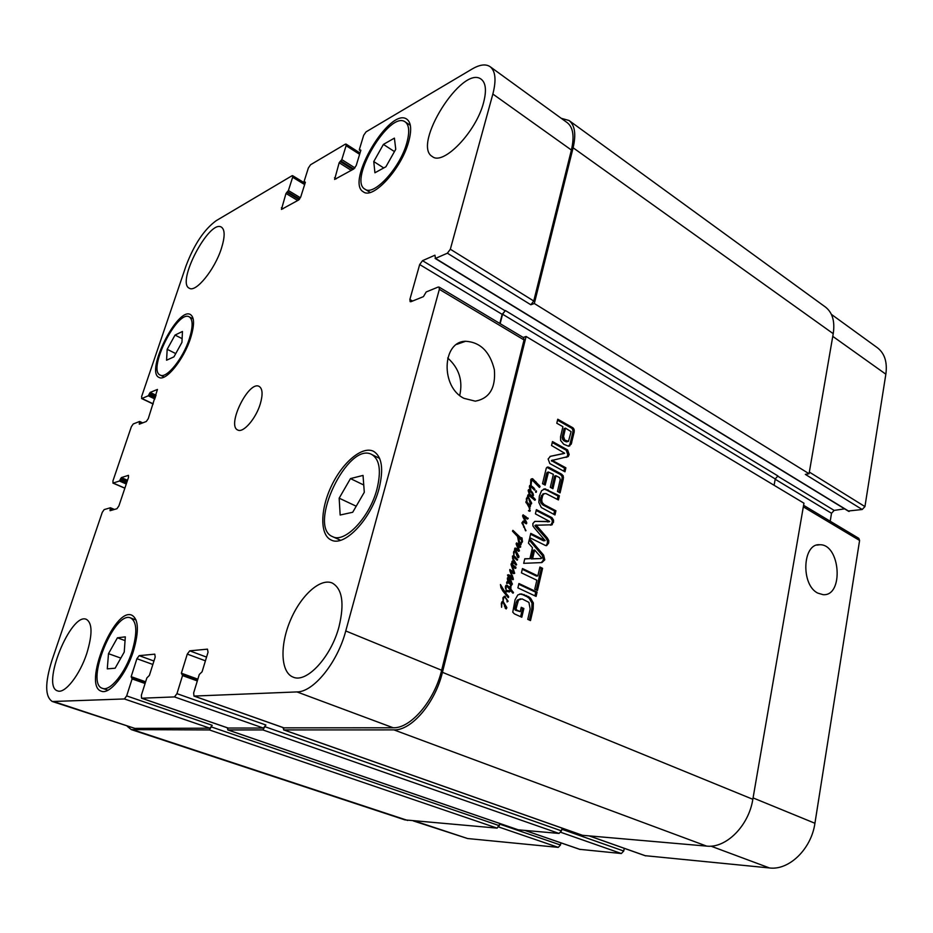 <?xml version="1.0" encoding="UTF-8"?>
<svg xmlns="http://www.w3.org/2000/svg" width="933" height="933" viewBox="0 0 933 933"><rect width="100%" height="100%" fill="white"/><g stroke="black" fill="none" stroke-linecap="round" stroke-linejoin="round"><path stroke-width="1.4" d="M507.202 583.522L506.642 582.542L507.155 581.551L508.228 581.609L507.435 579.626L508.193 577.48L510.444 578.833L512.322 584.291L511.132 584.233L510.619 582.635L511.751 583.93L511.494 582.903L508.31 578.378L508.392 580.618L511.599 585.457L508.357 582.752L506.724 583.58M511.482 584.758L510.491 584.874M509.605 582.659L508.427 582.81M507.447 581.702L508.112 582.659M508.019 578.483L507.33 578.577M511.751 583.93L511.004 584.023M511.436 583.638L510.841 583.72M512.322 584.291L511.331 584.408M512.415 583.86L511.062 584.116M510.444 578.833L509.22 578.996M507.482 577.83L508.427 578.39M508.695 577.597L507.587 577.737M508.228 581.609L507.004 581.76M536.335 492.204L535.554 491.889L536.23 490.781L535.775 492.321M536.347 491.843L535.647 491.983M536.498 491.236L535.647 491.399M539.192 485.242L540.032 486.734L539.391 487.399L531.962 479.795L531.332 482.524L530.585 482.688M531.565 479.935L530.702 480.122M530.76 480.11L531.763 479.842M540.032 486.734L538.971 486.956M539.822 486.058L538.551 486.431M539.461 485.638L537.851 485.522M531.332 482.524L531.099 485.626L530.55 485.335L530.83 479.504L532.591 478.687L539.006 485.288L537.77 485.545M535.915 481.696L534.621 481.964M532.591 478.687L531.262 478.967L533.256 480.588M530.55 485.335L530.026 486.816L530.97 490.291L529.501 487.597L529.477 485.953L530.55 485.335L529.746 485.498M530.725 486.525L531.099 485.626L534.003 488.017L534.702 490.152L530.62 486.548M530.107 487.178L529.454 487.306M530.002 486.466L529.419 486.583M530.306 486.338L529.419 486.525M534.924 489.732L534.143 489.883M534.924 489.265L533.898 489.475M534.003 488.017L532.871 488.251M509.686 591.032L509.453 591.954L507.179 591.545L505.208 592.467L508.602 596.467L508.217 597.656L502.782 590.951L500.928 587.592L500.45 584.548L504.613 591.417L507.225 590.484L509.768 590.752L509.978 589.574L506.829 586.274L506.129 586.659L506.048 589.761L505.394 586.74L506.024 585.306L507.319 585.353L510.188 588.198L510.001 586.332L510.724 585.842L510.864 589.108L513.465 592.677L512.998 593.201L510.631 590.414L510.363 591.242L508.217 591.685M510.631 590.414L509.838 590.507M513.465 592.677L512.474 592.793M513.395 592.198L512.089 592.478M510.864 589.108L509.756 589.236M509.651 588.268L509.57 588.945M511.016 587.872L510.223 587.977M510.981 586.67L510.141 586.775M510.188 588.198L509.138 588.326M509.36 587.137L508.205 587.277M507.319 585.353L505.978 585.516L507.587 586.775M506.083 588.408L505.464 588.478M506.036 587.324L505.371 587.417M506.129 586.659L505.394 586.752M506.432 586.192L505.453 586.309M507.844 590.542L506.502 590.706L508.345 591.195M502.292 588.431L501.406 588.548M508.637 597.19L507.855 597.283M508.602 596.467L507.33 596.607M505.208 592.467L504.112 592.595M506.118 591.674L504.007 592.467M529.384 510.561L528.51 510.724L529.711 510.503L529.233 507.669L526.702 503.155M526.783 502.724L526.2 502.84M526.644 502.537L525.979 502.665M527.087 503.085L525.85 501.802M529.244 510.514L528.486 510.654M526.48 501.686L526.375 498.723L527.81 496.962L528.09 497.872L526.9 499.05L527.017 502.234L530.55 505.896L530.131 506.689L529.174 505.768L529.956 511.307L528.486 510.701M530.271 510.468L528.859 511.016M530.061 508.147L529.419 508.263M529.174 505.768L528.591 505.873M530.55 505.896L529.571 506.083M530.411 505.429L529.151 505.768M530.142 505.394L529.069 505.686M528.008 504.858L528.801 505.651M529.571 489.533L532.778 492.974L533.489 495.376L532.37 496.228L535.344 499.773L534.901 500.263L528.626 495.318L528.498 497.149L531.658 503.085L530.842 504.38L528.498 497.149L527.25 497.079M526.935 499.178L526.34 499.295M527.646 497.849L526.562 498.07M529.652 500.1L530.76 503.19L529.652 499.785L528.999 500.216M529.652 499.785L528.953 499.925M530.76 503.19L530.014 503.33M530.107 501.767L529.396 501.907M528.906 498.63L528.09 497.872L528.684 498.677M531.577 503.703L530.352 503.937M531.658 503.085L530.259 503.773M528.941 490.49L530.177 494.513L528.836 494.782L530.422 495.948L531.763 495.68L532.743 494.957L531.553 492.682L529.373 490.63L528.195 490.641M528.778 490.781L528.16 490.91M530.177 494.513L531.763 495.68M530.877 495.05L529.536 495.318M528.288 496.123L527.658 496.239M528.3 495.785L527.658 495.913M528.626 495.318L527.705 495.493M535.344 499.773L534.376 499.96M535.262 499.248L534.003 499.738M534.446 498.304L533.105 498.572L533.921 499.505M532.37 496.228L531.029 496.496L533.105 498.572M533.489 495.376L531.437 496.403M533.279 493.954L532.381 494.128M532.778 492.974L531.857 493.16M532.078 491.866L531.075 492.064M530.364 490.14L529.163 490.548M528.393 489.895L529.023 490.42M527.81 496.962L527.903 494.945L529.186 494.233L528.23 490.408L529.069 489.405M512.509 556.126L514.281 556.045L517.663 559.672L517.139 560.208L513.15 556.698L513.36 558.972L516.649 564.628L516.077 565.118L512.812 561.958L512.812 564.908L511.89 562.937L511.914 561.654L513.325 560.896L512.52 555.986L513.826 555.823L512.52 556.021M508.777 574.798L507.564 574.961L509.908 575.451L512.637 578.308L509.919 570.973L509.803 569.503L513.78 572.244L511.027 564.488L511.284 563.532L512.38 564.465L511.051 564.663M512.567 562.856L511.902 562.949M512.555 562.109L511.855 562.214M512.625 562.039L511.855 562.144M516.649 564.628L515.692 564.768M515.203 562.412L514.048 562.587M514.2 560.85L512.858 561.036L513.43 562.121M513.36 558.972L512.707 559.065M513.127 557.887L512.485 557.992M514.316 556.534L512.45 556.803M517.663 559.672L516.812 559.8M515.564 557.013L514.398 557.188M514.188 556.5L512.952 556.733M514.048 556.29L512.847 556.698M514.001 556.173L512.707 556.488M513.861 555.986L513.593 552.103L514.829 550.272L515.774 550.447L514.433 550.657L514.934 551.181M512.38 564.465L511.074 564.71M512.439 572.43L513.593 572.279L512.439 572.43M513.15 572.069L511.832 572.244M512.462 571.567L511.272 571.731M509.756 570.413L510.666 571.264M512.637 578.308L511.389 578.472M511.296 576.851L509.978 577.026M509.908 575.451L508.567 575.638L509.873 576.932M507.552 575.043L508.567 575.638M512.777 564.943L515.937 567.194L515.762 568.349L514.864 568.267L512.345 566.039L514.678 573.294L513.651 573.655L510.748 571.253L513.36 579.3L512.952 579.755L507.82 575.999L507.564 574.938M513.36 579.3L512.345 579.428M511.89 578.402L511.984 579.125M513.185 577.889L512.567 577.97M512.695 576.093L511.937 576.197M510.876 571.777L510.223 571.871M510.748 571.253L510.036 571.346M513.103 572.337L513.337 573.48L514.678 573.294M513.686 569.678L512.893 569.783M511.494 565.13L512.322 566.039L511.541 566.156M515.937 567.194L514.596 567.381L514.608 568.08M513.068 566.774L513.733 567.299M516.929 553.409L518.06 556.523L516.94 553.094L516.264 553.514M516.94 553.094L516.217 553.199M515.774 550.447L518.981 556.383L517.267 556.651M517.395 555.1L516.66 555.205M518.981 556.383L518.631 557.666L517.745 557.456L515.156 551.17L514.13 552.429L513.826 555.823M514.165 552.558L513.558 552.651M514.888 551.181L513.815 551.356M518.9 557.024L517.593 557.211M519.448 550.808L518.655 551.38L515.914 549.28L514.468 549.257L515.459 548.091L518.573 550.085L516.182 544.044L516.695 542.901L520.637 546.481L519.996 547.403L517.302 544.825L519.448 550.808L518.13 551.006L517.955 550.178M518.725 548.033L517.943 548.149M517.64 545.572L516.8 545.7M517.302 544.825L516.497 544.954M520.672 547.006L519.739 547.146M520.637 546.481L519.308 546.738M518.841 544.907L517.605 545.105M516.182 543.764L517.232 544.837M517.139 543.169L516.241 543.309M516.276 548.324L514.934 548.534L516.217 549.467M504.73 604.561L505.873 607.698L504.741 604.234L504.042 604.631M504.741 604.234L504.007 604.316M505.873 607.698L505.045 607.78M505.208 606.263L504.438 606.345M503.132 601.458L502.922 597.948L504.496 596.187L508.123 601.225L507.074 601.972L507.039 600.257L505.301 597.645L504.426 597.237L503.575 598.1L503.132 601.458L506.817 607.523L506.153 608.969L503.225 602.368L501.872 603.639L501.604 607.266L501.336 603.324L503.132 601.458L502.292 601.552M501.919 603.768L501.301 603.838M502.654 602.356L501.604 602.473M506.736 608.176L505.383 608.363M506.817 607.523L505.954 607.616M503.528 601.983L501.919 601.89M503.575 598.1L502.887 598.181M504.426 597.237L503.097 597.4M508.123 601.225L507.237 601.33M505.336 596.409L503.995 596.572L504.94 597.482M526.002 530.725L521.955 522.935L523.32 521.011L525.162 521.43L522.585 515.984L523.098 514.818L528.16 518.573L527.273 519.086L523.588 516.287L526.737 522.62L526.317 523.845L523.74 522.247L522.62 522.632L525.524 530.807M524.498 526.958L523.611 527.11M522.83 523.32L522.072 523.46M522.62 522.632L521.955 522.748M526.62 523.6L526.037 523.705M526.702 523.331L525.78 523.495M526.737 522.62L525.419 523.156M524.696 521.512L525.396 522.853M524.509 518.55L523.716 518.69M523.996 517.453L523.156 517.605M523.588 516.287L522.737 516.45M528.16 518.573L526.9 518.806M528.066 518.095L526.83 518.748M522.702 515.494L526.725 518.34M525.162 521.43L523.821 521.664L522.912 521.407L524.253 521.174M518.2 536.976L520.113 543.717L521.675 541.525L520.987 537.606L522.002 537.909L522.48 541.665L520.217 544.977L518.97 543.916L517.582 536.533L512.485 531.122L512.905 530.341L520.731 537.77L520.696 539.414L517.593 537.081M521.127 538.376L519.821 538.586M520.731 537.77L519.389 537.991L519.774 538.539M520.171 537.408L518.888 537.618M519.016 536.393L517.675 536.615L518.177 536.988M518.666 536.078L517.488 536.277M518.445 535.554L517.15 535.997M517.08 534.621L515.914 534.819M515.891 533.338L514.666 533.536M514.596 531.81L513.278 532.043M514.398 531.752L513.208 531.95M521.104 544.709L519.786 544.919L520.544 543.706M522.48 541.665L521.57 541.805M522.002 537.909L521.197 538.038M520.252 543.729L519.366 543.834M520.113 543.717L518.958 543.904M519.716 543.298L518.83 543.438M519.424 542.889L518.655 543.006M582.495 835.303L706.608 846.103C726.049 848.482 748.721 825.903 752.838 799.289L803.954 503.19L526.107 336.475L442.44 672.32C435.268 702.841 411.406 730.726 393.913 729.886L283.9 729.921L282.967 727.565M545.933 493.557L544.196 493.685L542.749 495.341L541.711 499.785L542.131 502.455L544.242 504.695L555.928 510.783L554.96 514.946L541.303 507.529L538.819 502.374L539.367 496.064L541.572 490.676L544.849 488.904L559.392 495.796L558.435 499.936L545.933 493.557M537.093 592.082L536.09 596.409L517.897 587.895L518.923 583.522L537.093 592.082L535.74 592.245L534.901 595.86M529.524 538.656L543.636 555.135L544.779 559.847L541.91 562.576L523.693 563.334L524.778 558.774L529.897 558.657L532.475 547.706L528.463 543.146L529.524 538.656M551.765 460.354L553.001 460.074L552.977 460.809L565.876 467.818L564.966 471.783L549.84 463.596L548.126 459.013L550.423 456.307L564.663 453.24L551.543 445.519L552.476 441.566L567.602 449.939L569.177 454.511L568.267 456.505L551.415 460.599L564.535 468.109L563.824 471.165M553.351 474.326L548.487 472.086L545.164 485.113L542.516 483.714L546.283 468.109L547.718 467.013L549.28 467.515L561.631 474.162L563.252 475.877L563.322 478.851L560.08 492.869L557.467 491.481L560.22 479.655L559.66 477.719L555.963 475.737L552.931 488.729L550.295 487.329L553.351 474.326M563.742 444.271L560.628 440.493L560.558 436.737L562.914 426.696L556.803 423.244L557.759 419.209L572.827 427.746L574.063 429.273L574.168 432.049L571.206 444.166L568.5 446.207L563.742 444.271M545.152 540.58L534.271 527.821L532.941 525.92L532.883 523.518L534.866 521.395L549.677 521.465L535.39 513.861L536.382 509.651L551.974 517.652L553.619 520.229L552.149 524.778L536.288 525.232L547.321 537.944L548.802 540.627L548.674 543.029L546.61 545.665L545.513 545.513L529.757 537.676L530.772 533.396L545.152 540.58L543.636 540.813L544.989 540.604M534.772 589.189L536.86 580.221L521.442 572.862L522.468 568.535L537.851 575.906L539.915 567.019L542.598 568.325L537.466 590.461L534.772 589.189M516.066 608.701L516.59 609.949L520.241 611.651L521.255 607.313L523.856 608.503L521.804 617.238L514.386 613.867L512.765 612.176L515.109 599.686L517.838 594.927L521.139 593.936L528.428 596.595L530.539 598.135L533.349 602.94L533.163 609.062L530.492 620.585L527.763 619.349L530.166 609.016L528.918 602.391L522.095 598.904L518.526 600.024L516.066 608.701L514.724 608.841L515.482 610.229L520.241 611.651M516.206 609.401L514.853 609.541M516.112 608.398L514.724 608.841M517.535 602.391L516.182 602.531L514.771 608.538M518.526 600.024L517.185 600.176L516.182 602.531M520.497 598.823L517.185 600.176M533.163 609.062L531.81 609.191L529.291 620.048M533.349 602.94L531.997 603.091L531.81 609.191M530.539 598.135L529.186 598.286L531.997 603.091M528.428 596.595L527.075 596.747L529.186 598.286M524.136 594.554L522.783 594.718L527.075 596.747M521.979 593.994L520.626 594.158L522.783 594.718M519.553 594.088L520.626 594.158M523.856 608.503L522.503 608.643L520.614 616.69M521.092 608.001L522.503 608.643M516.824 610.089L515.482 610.229M516.59 609.949L515.238 610.089M542.598 568.325L541.245 568.512L536.288 589.901M539.74 567.777L541.245 568.512M537.851 575.906L536.498 576.093L522.293 569.282M544.662 540.499L543.636 540.813M530.574 534.212L543.309 540.708M548.674 543.029L547.333 543.239L546.19 545.63M548.802 540.627L547.461 540.848L547.333 543.239M547.321 537.944L545.968 538.166L547.461 540.848M536.802 526.177L535.46 526.41L545.968 538.166M536.288 525.232L534.936 525.466L535.46 526.41M535.74 525.197L534.936 525.466M552.149 524.778L550.435 525.174M553.456 522.422L552.103 522.655L550.797 524.999M553.526 522.072L552.103 522.655M553.619 520.229L552.266 520.462L552.184 522.317M551.974 517.652L550.633 517.897L552.266 520.462M536.183 510.491L550.633 517.897M549.409 521.675L535.437 521.384M563.544 436.492L564.733 440.038L568.442 441.379L571.113 431.641L565.491 428.142L563.544 436.492L562.109 437.565L563.392 440.353L567.089 441.694M567.194 441.402L565.841 441.729M565.911 440.831L564.57 441.146M565.643 440.679L564.302 440.994M565.363 440.481L564.022 440.808M564.733 440.038L563.392 440.353M563.719 438.813L562.377 439.128M563.45 437.239L562.109 437.565M565.491 428.142L564.15 428.48L562.202 436.819M569.806 445.869L568.465 446.184L569.865 444.481L571.206 444.166M574.168 432.049L572.815 432.376L569.865 444.481M574.32 430.754L572.967 431.081L572.815 432.376M574.063 429.273L572.71 429.6L572.967 431.081M573.282 428.107L571.941 428.445L572.71 429.6M572.827 427.746L571.941 428.445M557.526 420.188L571.486 428.084M555.963 475.737L554.622 476.017L551.788 488.122M563.52 477.451L562.179 477.731L558.937 492.262M563.252 475.877L561.911 476.157L562.179 477.731M561.631 474.162L560.278 474.442L561.911 476.157M548.207 467.06L546.866 467.363L560.278 474.442M547.928 473.369L546.586 473.661L544.032 484.519M548.487 472.086L547.146 472.378L546.586 473.661M552.756 460.296L551.415 460.599M552.907 460.121L551.625 460.401M568.267 456.505L566.098 457.368M569.177 454.511L567.835 454.814L566.926 456.808M567.602 449.939L566.261 450.254L567.835 454.814M552.254 442.51L566.261 450.254M564.127 453.496L550.027 456.424M565.876 467.818L564.535 468.109M552.977 460.809L551.636 461.112M552.849 460.704L551.508 461.007M532.591 558.727L541.292 558.564L531.25 558.925L532.591 558.727L534.644 549.992L533.291 550.202L531.25 558.925M541.292 558.564L541.467 557.782L534.644 549.992M529.198 540.055L542.283 555.333L543.426 560.045L541.338 562.599M543.636 555.135L542.283 555.333M529.897 558.657L524.731 558.949M544.779 559.847L543.426 560.045M518.748 584.245L535.74 592.245M544.196 493.685L541.408 495.61L540.37 500.041L540.79 502.712L542.901 504.951L554.575 511.027L553.805 514.351M544.417 493.604L542.854 493.954M559.392 495.796L558.051 496.064L557.293 499.342M548.044 489.825L546.703 490.093L558.051 496.064M545.677 488.95L544.324 489.219L546.703 490.093M543.542 489.172L544.324 489.219M555.928 510.783L554.575 511.027M543.461 504.182L542.12 504.438M542.131 502.455L540.79 502.712M541.711 499.785L540.37 500.041M542.038 497.452L540.697 497.709M542.749 495.341L541.408 495.61M463.981 398.344C440.493 386.985 441.997 341.396 465.625 341.256C480.367 342.201 489.942 351.706 494.373 369.76C495.831 387.988 489.475 398.461 475.317 401.167L463.981 398.344M459.724 395.452C463.048 380.652 459.036 368.162 447.712 357.992M817.844 593.131C800.607 584.979 802.485 542.948 819.827 544.744C840.47 544.032 844.003 596.537 823.093 594.671L817.844 593.131M373.76 161.561L383.405 144.405L394.402 138.131L395.755 149.268L385.912 166.774L374.914 172.78L373.76 161.561L383.743 167.952M383.405 144.405L394.449 151.589M167.182 349.304L175.042 335.064L182.448 331.483L181.947 342.376L173.946 356.849L166.575 360.208L167.182 349.304L175.742 353.595M175.042 335.064L182.122 338.656M108.496 653.671L117.418 637.81L125.314 636.842L124.241 652.062L115.132 668.215L107.283 668.856L108.496 653.671L120.835 658.103M117.418 637.81L125.057 640.609M339.169 498.175L350.47 478.594L363.03 475.41L364.302 492.251L352.709 512.264L340.16 515.016L339.169 498.175L356.219 506.211M350.47 478.594L363.753 485.008M189.294 338.924C193.049 326.83 193.049 319.483 189.259 316.87C177.433 309.301 147.076 370.109 160.196 375.078C166.389 379.101 183.008 358.669 189.294 338.924M190.495 338.352C183.719 359.695 165.747 381.772 159.065 377.422C144.907 372.045 177.678 306.386 190.46 314.561C194.542 317.372 194.554 325.302 190.495 338.352M406.753 143.122C409.785 132.101 409.272 125.034 405.214 121.92C389.667 110.001 347.811 180.454 364.978 189.189C373.783 196.431 400.035 167.987 406.753 143.122M408.561 142.119C401.307 168.99 372.932 199.709 363.438 191.883C344.895 182.46 390.076 106.374 406.893 119.237C411.278 122.596 411.826 130.223 408.561 142.119M376.92 489.265C381.399 471.002 379.708 459.421 371.859 454.546C348.021 440.808 306.899 526.76 332.626 536.673C344.79 543.507 369.701 517.36 376.92 489.265M379.008 488.775C371.217 519.133 344.289 547.391 331.168 540.009C319.681 534.924 320.217 509.22 331.553 485.731C342.714 462.162 362.366 445.624 373.55 451.315C382.005 456.575 383.825 469.066 379.008 488.775M132.101 651.269C137.443 632.807 136.976 621.705 130.702 617.973C114.421 610.089 84.716 683.574 102.467 688.344C110.094 691.726 125.442 672.74 132.101 651.269M133.396 651.141C126.212 674.337 109.616 694.852 101.382 691.213C82.197 686.023 114.293 606.683 131.88 615.209C138.644 619.22 139.145 631.198 133.396 651.141M221.366 248.563C214.66 269.777 195.755 292.88 189.306 288.227C175.94 282.699 209.447 218.905 221.448 227.162C225.051 229.763 225.016 236.9 221.366 248.563M339.029 626.661C331.18 656.937 306.595 683.446 293.149 677.125C280.681 672.483 279.69 645.683 290.221 620.772C300.543 595.79 320.147 577.749 332.23 583.02C342.318 588.805 344.592 603.348 339.029 626.661M483.586 102.548C476.238 131.868 443.163 165.992 432.341 156.546C411.593 145.221 462.418 64.19 481.276 79.282C485.883 82.955 486.653 90.711 483.586 102.548M86.851 653.24C79.9 674.874 64.844 694.07 57.636 690.898C40.667 686.513 70.92 611.861 86.396 619.36C92.39 622.999 92.542 634.3 86.851 653.24M345.758 630.953C337.513 662.558 313.511 692.123 296.986 691.924L193.971 696.076L193.656 692.927L199.277 674.489L202.088 671.772L208.047 652.19L207.453 649.146L189.737 650.837L187.276 654.091L181.375 673.206L182.53 675.597L176.955 693.662L174.483 696.916L141.559 698.222L141.361 695.248L146.843 677.953L149.385 675.41L155.205 657.03L154.773 654.161L139.169 655.654L136.906 658.71L131.156 676.67L132.101 678.932L126.666 695.901L124.404 698.957L52.341 701.511C44.971 696.846 44.831 683.143 51.921 660.436L102.257 512.357L104.158 509.605L110.362 507.774L110.059 510.701L116.94 508.73L118.888 505.931L128.486 477.404L128.474 475.34L121.36 477.591L119.412 481.02L113.173 483.061L112.905 481.02L131.355 426.719L133.244 423.967L139.565 421.471L139.297 424.188L146.306 421.483L148.254 418.672L157.444 389.446L150.166 392.42L148.242 395.814L141.898 398.484L141.583 396.653L186.064 265.777C194.122 244.481 204.164 229.46 216.176 220.689L291.994 175.766L292.612 175.672L292.647 177.258L288.402 190.542L285.988 193.458L281.439 209.424L298.56 200.047L300.776 196.828L305.383 182.262L304.1 181.457L308.368 167.975L310.561 164.756L345.292 144.183L346.026 144.079L346.108 145.688L341.805 159.613L339.169 162.75L334.609 179.451L353.829 168.943L356.219 165.514L360.873 150.225L359.368 149.443L363.672 135.308L366.063 131.868L472.238 68.949C479.819 64.529 485.778 63.782 490.117 66.686C495.516 71.025 496.426 80.145 492.857 94.046L450.336 249.228L447.385 253.205L435.489 258.406L434.93 255.21L422.521 260.669L419.675 264.54L409.867 299.458L410.147 301.686L411.021 301.674L423.43 296.636L426.194 291.959L438.09 287.084L439.046 287.084L439.35 289.335L345.758 630.953L441.647 670.256C434.486 700.718 410.672 728.568 393.225 727.775L283.935 727.857M260.307 403.826C255.957 418.625 243.186 433.32 237.752 430.008C226.369 425.646 248.808 380.069 259.199 386.449C262.605 388.688 262.978 394.484 260.307 403.826M803.593 505.301L858.803 538.341L859.596 540.464L814.929 823.268C811.337 849.007 789.061 870.547 769.48 867.958L645.193 855.689M624.27 848.33L623.734 851.036L621.355 853.52L579.813 849.345M560.943 842.872L560.476 845.006L558.272 847.374L467.62 838.534L413.377 820.935M831.385 314.363L877.428 347.776C884.659 353.362 887.47 362.179 885.849 374.203L864.938 506.596L862.209 509.511L848.424 510.992M844.61 508.858L834.16 510.409L831.513 513.278L830.207 521.232M52.341 701.511L134.807 728.381L209.925 728.207L212.199 725.303L209.412 729.944L131.32 729.618L404.91 819.885L497.137 828.131L499.715 824.131L560.476 845.006M518.258 829.822L559.042 833.437L561.444 830.86L561.794 829.227L623.734 851.036M774.098 485.277L775.241 478.944L777.924 475.947L505.394 310.549L502.164 314.363L499.82 323.459M862.209 509.511L805.342 474.384L809.051 473.731L833.227 333.676C835.07 321.395 832.469 312.52 825.425 307.039L569.002 120.485C574.868 125.139 576.232 134.235 573.119 147.776L534.317 303.493L530.83 304.764L447.385 253.205M227.22 727.763L227.979 729.944L262.896 729.933L265.893 724.999L263.433 728.078L228.107 728.032M490.117 66.686L567.287 122.701C573.165 127.355 574.53 136.475 571.404 150.038L533.746 300.997L530.83 304.764M439.046 287.084L523.611 337.699L524.031 339.939L441.647 670.256M505.394 310.549L502.572 314.211L500.146 323.658M523.203 337.454L526.107 336.475M561.234 118.304L569.002 120.485M131.32 729.618L127.238 726.294M534.317 303.493L809.051 473.731M507.68 581.551L507.097 581.621M530.026 486.816L529.419 486.944M531.18 495.236L529.839 495.505M512.998 560.966L512.275 561.071M511.517 570.611L510.176 570.798M509.336 575.125L507.995 575.299M511.751 573.807L511.027 573.9M513.185 565.316L511.844 565.515M517.43 549.152L516.101 549.362M525.757 516.416L524.416 516.66M519.623 536.872L518.305 537.093M515.226 532.591L513.978 532.813M513.663 531.029L512.567 531.227M442.44 672.32L752.838 799.289M526.165 595.429L524.812 595.592M553.596 521.57L552.243 521.804M548.977 521.699L547.636 521.932M535.787 521.395L534.446 521.629M571.567 443.128L570.226 443.443M571.812 442.195L570.471 442.51M563.322 478.851L561.981 479.13M549.28 467.515L547.939 467.806M544.977 505.103L543.624 505.359M544.242 504.695L542.901 504.951M753.071 797.913L814.929 823.268M710.923 846.138L769.48 867.958M589.784 836.085L645.799 855.899M560.85 832.318L621.355 853.52M525.326 830.545L580.314 849.52M498.805 827.023L558.272 847.374M414.835 821.063L467.62 838.534M832.761 336.358L885.849 374.203M809.331 472.075L864.938 506.596M775.183 479.247L831.513 513.278M777.527 476.052L834.16 510.409M803.325 506.841L859.596 540.464M393.225 727.775L296.986 691.924M284.437 728.032L194.216 696.111M206.543 657.1L189.737 650.837M205.412 660.821L187.276 654.091M263.433 728.078L174.483 696.916M265.893 724.999L176.955 693.662M228.503 728.16L141.758 698.246M153.945 661.019L139.169 655.654M152.849 664.471L136.906 658.71M209.925 728.207L124.404 698.957M212.199 725.303L126.666 695.901M134.807 728.381L54.476 701.803M124.882 488.122L113.173 483.061M153.234 403.861L141.898 398.484M304.659 184.559L292.647 177.258M283.072 208.759L281.393 207.767M359.625 154.33L346.108 145.688M336.253 178.833L334.527 177.76M571.404 150.038L492.857 94.046M533.746 300.997L450.336 249.228M504.975 310.701L422.521 260.669M502.164 314.363L419.675 264.54M412.584 301.044L409.867 299.458M524.031 339.939L439.35 289.335M435.489 258.406L849.147 511.436M573.119 147.776L833.227 333.676M359.706 150.073L360.721 150.714M339.169 162.75L351.286 170.377M340.09 161.409L352.884 169.468M340.872 160.966L353.677 169.025M341.805 159.613L354.937 167.905M304.38 182.063L305.266 182.611M285.988 193.458L297.732 200.513M286.839 192.21L299.143 199.592M287.539 191.801L299.61 199.044M288.402 190.542L300.403 197.761M148.242 395.814L154.878 398.962M149.012 394.694L155.31 397.691M149.397 393.528L155.694 396.537M150.166 392.42L156.126 395.265M139.297 423.407L140.253 423.85M139.693 422.241L141.839 423.232M139.775 421.576L142.667 422.917M119.412 481.02L126.27 483.994M120.182 479.912L126.69 482.746M120.59 478.699L127.098 481.533M121.36 477.591L127.518 480.273M110.059 509.85L111.307 510.374M110.479 508.625L113.266 509.803M110.549 507.855L114.397 509.476M133.617 729.979L407.698 820.457M209.412 729.944L497.137 828.131M211.674 727.04L499.365 825.682M132.101 678.932L145.082 683.492M132.101 677.825L145.396 682.513M131.156 676.67L145.63 681.778M227.979 729.944L518.748 829.985M262.896 729.933L559.042 833.437M265.357 726.842L561.444 830.86M182.53 675.597L197.306 680.927M182.506 674.442L197.621 679.9M181.375 673.206L197.843 679.166M283.9 729.921L583.09 835.501M393.913 729.886L706.608 846.103M502.572 314.211L775.241 478.944M506.654 582.705L507.517 582.6M507.342 578.495L508.147 578.39M507.086 581.644L507.925 581.539M506.199 590.612L507.225 590.484M503.482 591.592L504.823 591.429M528.533 510.748L529.477 510.573M528.906 505.651L530.247 505.394M531.227 496.449L532.428 496.204M512.229 561.118L513.115 560.99M511.867 562.098L512.718 561.969M514.258 567.392L515.611 567.206M514.829 548.196L515.459 548.091M522.107 522.457L523.075 522.293M519.786 594.099L521.139 593.936M535.519 525.174L536.557 524.999M566.506 441.834L567.847 441.519M547.473 472.285L548.604 472.04M543.577 489.16L544.849 488.904M456.785 344.359L465.625 341.256M816.876 545.117L819.827 544.744M193.201 318.923L189.259 316.87M164.185 377.025L160.196 375.078M410.345 125.36L405.214 121.92M370.168 192.42L364.978 189.189M379.661 458.43L371.859 454.546M340.58 540.265L332.626 536.673M136.078 620.013L130.702 617.973M107.96 690.233L102.467 688.344M645.484 855.829L589.621 836.073M580.058 849.462L525.197 830.533M284.168 727.985L193.971 696.076M228.293 728.137L141.559 698.222M124.847 488.227L112.893 483.061M153.175 404.012L141.571 398.508M305.068 183.265L292.612 175.672M360.021 153.024L346.026 144.079M435.105 258.418L848.692 511.354M359.403 150.108L360.663 150.913M304.111 182.098L305.219 182.775M139.693 421.471L142.737 422.882M110.467 507.774L114.456 509.453M132.031 677.79L145.408 682.501M227.769 729.909L518.491 829.927M182.425 674.384L197.633 679.877M283.632 729.886L582.787 835.443"/></g></svg>
